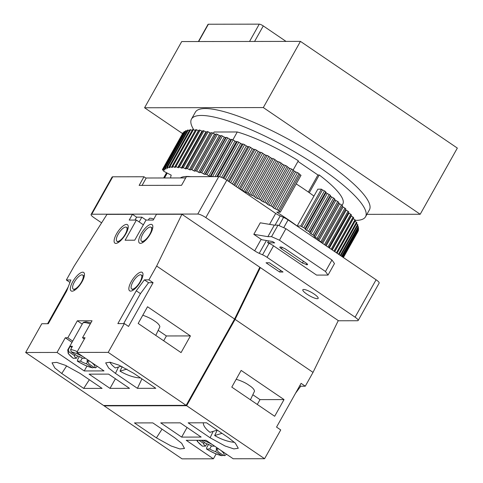 <?xml version="1.0" encoding="UTF-8"?>
<svg xmlns="http://www.w3.org/2000/svg" width="483" height="483" viewBox="0 0 483 483"><rect width="100%" height="100%" fill="white"/><g stroke="black" fill="none" stroke-linecap="round" stroke-linejoin="round"><path stroke-width="0.72" d="M101.611 222.844L94.161 217.779A6.768 1.491 29.3 0 1 91.088 214.464L112.08 177.056A6.768 1.491 29.3 0 1 112.75 176.808L143.976 176.76L139.134 185.394L181.542 185.321L186.384 176.687L218.769 176.639A6.768 1.491 29.3 0 1 226.823 180.189L275.69 213.42A6.768 1.491 -150.7 0 0 280.212 215.931L283.551 217.404A6.768 1.491 29.3 0 1 288.079 219.922L376.082 279.772A6.768 1.491 29.3 0 1 379.155 283.086L358.163 320.501A6.768 1.491 29.3 0 1 357.492 320.742L338.191 320.772M143.976 176.76L146.114 178.209M303.698 289.456A8.797 1.938 -150.7 0 0 302.829 289.776A8.797 1.938 -150.7 0 0 309.549 295.771A8.797 1.938 -150.7 0 0 318.164 298.385A8.797 1.938 -150.7 0 0 312.851 293.217A8.797 1.938 -150.7 0 0 303.698 289.456M91.088 214.464A6.768 1.491 29.3 0 1 91.758 214.217L197.776 214.047A6.768 1.491 29.3 0 1 205.83 217.598L254.692 250.828A6.768 1.491 -150.7 0 0 259.22 253.346L262.559 254.813A6.768 1.491 29.3 0 1 267.081 257.33L355.09 317.18A6.768 1.491 29.3 0 1 358.163 320.501M283.02 272.02L269.423 262.776L266.03 262.776L279.627 272.026L283.02 272.02M148.378 220.055L149.199 218.594A10.149 2.234 29.3 0 1 153.775 219.083M132.433 214.331L129.203 220.085L136.411 220.073L125.109 240.22L134.721 240.202L146.023 220.061L153.238 220.049L156.462 214.289L181.91 214.253L259.83 267.244L234.581 319.04L186.136 405.364L103.585 405.497L25.659 352.505L41.81 323.725L48.312 323.719L66.72 290.911L70.88 279.983L66.352 279.989L74.104 266.175L106.991 214.374L132.433 214.331L136.617 217.175L134.992 220.079M146.101 220.061L141.851 217.169L136.617 217.175M259.655 267.6L260.355 267.6L338.275 320.597L313.026 372.387L235.106 319.39L260.355 267.6M273.541 245.817A6.768 1.491 29.3 0 0 269.019 243.305L267.582 242.671L274.694 242.901L272.581 241.536L261.804 239.743A6.768 1.491 29.3 0 1 261.152 239.32L253.81 234.321L260.271 222.814L274.326 225.15L278.003 225.144L285.918 228.694L331.942 259.993L334.484 263.555L328.023 275.069L316.576 275.087L273.541 245.817L267.081 257.33M280.2 246.976C279.446 247.054 279.832 247.634 281.341 248.715L302.394 263.03L307.212 264.762C307.967 264.684 307.586 264.104 306.071 263.024L285.018 248.709L281.064 246.976L279.856 247.103M307.484 264.279L307.212 264.762L307.562 264.636M253.81 234.321L267.872 236.658L271.543 236.652L279.458 240.208L325.482 271.506L328.023 275.069M274.326 225.15L267.872 236.658M278.003 225.144L271.543 236.652M285.918 228.694L279.458 240.208M331.942 259.993L325.482 271.506M267.582 242.671L268.59 240.872M213.341 133.362L214.102 132.016L237.274 131.974A73.748 16.241 29.3 0 1 298.343 160.754L293.139 170.022M180.334 177.949A81.186 17.877 29.3 0 1 187.006 176.458A81.186 17.877 29.3 0 1 190.851 176.681M280.351 212.14L301.024 175.305A1.389 0.308 29.3 0 1 299.937 174.562L279.265 211.397A1.389 0.308 29.3 0 0 280.351 212.14L276.759 212.146A89.983 19.815 29.3 0 1 297.154 226.014L300.746 226.008L321.418 189.173L317.826 189.179L297.154 226.014M279.265 211.397L278.286 210.407A1.389 0.308 -150.7 0 0 276.765 209.459L274.984 208.734A1.389 0.308 29.3 0 1 273.505 207.835L272.412 206.809A1.389 0.308 -150.7 0 0 270.86 205.873L269.134 205.215A1.389 0.308 29.3 0 1 267.624 204.333L266.429 203.265A1.389 0.308 -150.7 0 0 264.847 202.353L263.187 201.761A1.389 0.308 29.3 0 1 261.665 200.898L260.361 199.805A1.389 0.308 -150.7 0 0 258.767 198.911L257.179 198.392A1.389 0.308 29.3 0 1 255.64 197.553L254.239 196.436A1.389 0.308 -150.7 0 0 252.639 195.573L251.13 195.126A1.389 0.308 29.3 0 1 249.59 194.311L248.099 193.176A1.389 0.308 -150.7 0 0 246.499 192.349L245.08 191.974A1.389 0.308 29.3 0 1 243.541 191.196L241.971 190.048A1.389 0.308 -150.7 0 0 240.371 189.251L240.045 189.179M212.206 176.645A1.389 0.308 -150.7 0 0 211.017 176.235L210.256 176.343A1.389 0.308 29.3 0 1 208.891 175.824L206.996 174.719A1.389 0.308 -150.7 0 0 205.601 174.212L204.967 174.399A1.389 0.308 29.3 0 1 203.657 173.94L201.737 172.86A1.389 0.308 -150.7 0 0 200.403 172.407L199.896 172.673A1.389 0.308 29.3 0 1 198.64 172.274L196.714 171.224A1.389 0.308 -150.7 0 0 195.44 170.831L195.066 171.175A1.389 0.308 29.3 0 1 193.876 170.831L191.944 169.817A1.389 0.308 -150.7 0 0 190.743 169.491L190.501 169.913A1.389 0.308 29.3 0 1 189.39 169.63L187.458 168.658A1.389 0.308 -150.7 0 0 186.341 168.374A1.389 0.308 -150.7 0 0 186.335 168.392L186.233 168.887A1.389 0.308 29.3 0 1 186.221 168.905A1.389 0.308 29.3 0 1 185.194 168.664L183.28 167.74A1.389 0.308 -150.7 0 0 182.248 167.498A1.389 0.308 -150.7 0 0 182.236 167.541L182.266 168.108A1.389 0.308 29.3 0 1 182.26 168.15A1.389 0.308 29.3 0 1 181.312 167.945L179.422 167.07A1.389 0.308 -150.7 0 0 178.475 166.87A1.389 0.308 -150.7 0 0 178.469 166.937L178.632 167.577A1.389 0.308 29.3 0 1 178.625 167.643A1.389 0.308 29.3 0 1 177.762 167.48L175.903 166.659A1.389 0.308 -150.7 0 0 175.039 166.496A1.389 0.308 -150.7 0 0 175.045 166.593L175.341 167.293A1.389 0.308 29.3 0 1 175.347 167.396A1.389 0.308 29.3 0 1 174.562 167.263L172.751 166.502A1.389 0.308 -150.7 0 0 171.966 166.375A1.389 0.308 -150.7 0 0 171.984 166.502L172.419 167.269A1.389 0.308 29.3 0 1 172.437 167.402A1.389 0.308 29.3 0 1 171.731 167.299L169.968 166.605A1.389 0.308 -150.7 0 0 169.261 166.502A1.389 0.308 -150.7 0 0 169.304 166.671L169.865 167.492A1.389 0.308 29.3 0 1 169.907 167.661A1.389 0.308 29.3 0 1 169.279 167.589L167.577 166.955A1.389 0.308 -150.7 0 0 166.949 166.889A1.389 0.308 -150.7 0 0 167.015 167.094L167.71 167.969A1.389 0.308 29.3 0 1 167.776 168.175A1.389 0.308 29.3 0 1 167.221 168.132L165.584 167.565A1.389 0.308 -150.7 0 0 165.029 167.523A1.389 0.308 -150.7 0 0 165.132 167.77L165.947 168.694A1.389 0.308 29.3 0 1 166.049 168.941A1.389 0.308 29.3 0 1 165.56 168.917L164.009 168.428A1.389 0.308 -150.7 0 0 163.52 168.41A1.389 0.308 -150.7 0 0 163.659 168.694L164.594 169.666A1.389 0.308 29.3 0 1 164.739 169.956A1.389 0.308 29.3 0 1 164.317 169.956L162.843 169.533A1.389 0.308 -150.7 0 0 162.421 169.539A1.389 0.308 -150.7 0 0 162.608 169.865L163.659 170.879A1.389 0.308 29.3 0 1 163.846 171.211A1.389 0.308 29.3 0 1 163.707 171.26L171.254 175.172A89.983 19.815 29.3 0 0 170.71 177.961M321.684 242.774L321.763 242.587A1.389 0.308 -150.7 0 0 320.827 241.723L318.943 240.606A1.389 0.308 29.3 0 1 318.007 239.761L318.062 239.242A1.389 0.308 -150.7 0 0 317.035 238.348L315.127 237.256A1.389 0.308 29.3 0 1 314.101 236.392L314.022 235.801A1.389 0.308 -150.7 0 0 312.918 234.883L310.992 233.82A1.389 0.308 29.3 0 1 309.887 232.933L309.675 232.275A1.389 0.308 -150.7 0 0 308.492 231.339L306.554 230.313A1.389 0.308 29.3 0 1 305.383 229.413L305.033 228.688A1.389 0.308 -150.7 0 0 303.777 227.741L301.845 226.75A1.389 0.308 29.3 0 1 300.746 226.008M345.792 208.97A1.389 0.308 29.3 0 1 345.786 208.982L325.403 245.304L345.792 208.97A1.389 0.308 29.3 0 0 344.94 208.149L343.093 207.014A1.389 0.308 29.3 0 1 342.242 206.199L342.435 205.752A1.389 0.308 29.3 0 0 341.499 204.889L339.615 203.772A1.389 0.308 29.3 0 1 338.674 202.926L338.728 202.407A1.389 0.308 29.3 0 0 337.708 201.514L335.8 200.427A1.389 0.308 29.3 0 1 334.773 199.557L334.695 198.966A1.389 0.308 29.3 0 0 333.584 198.048L331.658 196.986A1.389 0.308 29.3 0 1 330.559 196.104L330.348 195.44A1.389 0.308 29.3 0 0 329.158 194.51L327.226 193.478A1.389 0.308 29.3 0 1 326.055 192.578L325.705 191.854A1.389 0.308 29.3 0 0 324.449 190.906L322.517 189.916A1.389 0.308 29.3 0 1 321.418 189.173M348.792 212.055A1.389 0.308 29.3 0 1 348.768 212.085L328.82 247.628L348.792 212.055A1.389 0.308 29.3 0 0 348.026 211.288L346.22 210.135A1.389 0.308 29.3 0 1 345.484 209.519M331.924 249.741L351.419 215.001A1.389 0.308 29.3 0 0 350.73 214.283L348.98 213.124A1.389 0.308 29.3 0 1 348.436 212.695M334.677 251.613L353.659 217.791A1.389 0.308 29.3 0 0 353.043 217.121L351.352 215.961A1.389 0.308 29.3 0 1 351.02 215.714M337.074 253.243L355.5 220.405A1.389 0.308 29.3 0 0 354.957 219.789L353.333 218.636A1.389 0.308 29.3 0 1 353.23 218.558M339.096 254.619L356.925 222.844A1.389 0.308 29.3 0 0 356.454 222.277L355.035 221.226M340.738 255.736L357.939 225.084A1.389 0.308 29.3 0 0 357.535 224.565L356.436 223.72M342 256.594L358.537 227.125A1.389 0.308 29.3 0 0 358.187 226.654L357.414 226.026M342.864 257.179L358.706 228.942A1.389 0.308 29.3 0 0 358.416 228.525L357.963 228.139M343.328 257.493L358.452 230.542A1.389 0.308 29.3 0 0 358.217 230.168L358.084 230.047M357.752 231.78A1.389 0.308 29.3 0 1 357.776 231.906L343.389 257.536M162.421 169.539L183.093 132.704A1.389 0.308 29.3 0 1 183.51 132.704L162.843 169.533M163.52 168.41L184.186 131.575A1.389 0.308 29.3 0 1 184.675 131.593L164.009 168.428M185.116 131.732L184.675 131.593M165.029 167.523L185.701 130.694A1.389 0.308 29.3 0 1 186.257 130.736L165.584 167.565M187.078 131.014L186.257 130.736M166.949 166.889L187.615 130.054A1.389 0.308 29.3 0 1 188.249 130.126L167.577 166.955M189.433 130.567L188.249 130.126M189.976 129.836A1.389 0.308 29.3 0 1 189.934 129.673A1.389 0.308 29.3 0 1 190.64 129.77L169.968 166.605M192.168 130.374L190.64 129.77M192.657 129.667A1.389 0.308 29.3 0 1 192.632 129.541A1.389 0.308 29.3 0 1 193.417 129.667L172.751 166.502M195.271 130.446A1.389 0.308 29.3 0 1 195.235 130.428L193.417 129.667M195.712 129.758A1.389 0.308 29.3 0 1 195.712 129.661A1.389 0.308 29.3 0 1 196.575 129.824L175.903 166.659M198.73 130.766A1.389 0.308 29.3 0 1 198.428 130.645L196.575 129.824M199.135 130.108A1.389 0.308 29.3 0 1 199.141 130.036A1.389 0.308 29.3 0 1 200.089 130.241L179.422 167.07M202.546 131.328A1.389 0.308 29.3 0 1 201.979 131.116L200.089 130.241M182.278 167.468L202.908 130.706A1.389 0.308 29.3 0 1 202.914 130.664A1.389 0.308 29.3 0 1 203.947 130.905L183.28 167.74M206.688 132.119A1.389 0.308 29.3 0 1 205.861 131.829L203.947 130.905M186.36 168.356L207.008 131.557A1.389 0.308 29.3 0 1 207.014 131.539A1.389 0.308 29.3 0 1 208.131 131.823L187.458 168.658M299.937 174.562L298.959 173.572A1.389 0.308 29.3 0 0 297.437 172.624L295.65 171.906A1.389 0.308 29.3 0 1 294.177 171L293.084 169.974A1.389 0.308 29.3 0 0 291.527 169.038L289.8 168.38A1.389 0.308 29.3 0 1 288.297 167.498L287.095 166.436A1.389 0.308 29.3 0 0 285.519 165.518L283.859 164.932A1.389 0.308 29.3 0 1 282.332 164.063L281.034 162.97A1.389 0.308 29.3 0 0 279.434 162.083L277.846 161.564A1.389 0.308 29.3 0 1 276.312 160.718L274.912 159.601A1.389 0.308 29.3 0 0 273.306 158.738L271.802 158.291A1.389 0.308 29.3 0 1 270.263 157.482L268.771 156.347A1.389 0.308 29.3 0 0 267.165 155.514L265.747 155.146A1.389 0.308 29.3 0 1 264.213 154.361L262.637 153.214A1.389 0.308 29.3 0 0 261.043 152.417L259.721 152.127A1.389 0.308 29.3 0 1 258.194 151.378L256.545 150.225A1.389 0.308 29.3 0 0 254.964 149.47L253.738 149.253A1.389 0.308 29.3 0 1 252.229 148.547L250.52 147.393A1.389 0.308 29.3 0 0 248.956 146.681L247.845 146.542A1.389 0.308 29.3 0 1 246.36 145.884L244.591 144.731A1.389 0.308 29.3 0 0 243.058 144.061L242.055 144.006A1.389 0.308 29.3 0 1 240.606 143.391L238.783 142.25A1.389 0.308 29.3 0 0 237.292 141.634L236.41 141.658A1.389 0.308 29.3 0 1 234.998 141.09L233.138 139.961A1.389 0.308 29.3 0 0 231.689 139.4L230.928 139.509A1.389 0.308 29.3 0 1 229.564 138.995L227.668 137.884A1.389 0.308 29.3 0 0 226.273 137.377L225.639 137.564A1.389 0.308 29.3 0 1 224.323 137.106L222.409 136.025A1.389 0.308 29.3 0 0 221.069 135.572L220.568 135.844A1.389 0.308 29.3 0 1 219.312 135.439L217.38 134.389A1.389 0.308 29.3 0 0 216.112 133.996L215.738 134.34A1.389 0.308 29.3 0 1 214.549 133.996L212.617 132.982A1.389 0.308 29.3 0 0 211.415 132.656L211.174 133.079A1.389 0.308 29.3 0 1 210.057 132.795L208.131 131.823M164.486 177.973L167.233 173.083M296.2 183.896A89.983 19.815 29.3 0 1 313.95 196.086M232.878 139.816L237.274 131.974M309.301 192.723L319.257 174.985A73.748 16.241 29.3 0 1 342.918 203.82L342.091 205.293M355.506 220.381A99.794 21.976 -150.7 0 0 365.534 216.752A99.794 21.976 -150.7 0 0 305.196 158.134A99.794 21.976 -150.7 0 0 201.369 115.455A99.794 21.976 -150.7 0 0 191.479 119.084A99.794 21.976 -150.7 0 0 193.798 129.824M319.257 174.985L317.947 174.985L297.975 161.407M191.479 119.084L195.355 112.177A99.794 21.976 29.3 0 1 205.245 108.548A99.794 21.976 29.3 0 1 309.072 151.227A99.794 21.976 29.3 0 1 369.41 209.851L365.534 216.752M182.58 133.61L144.568 107.757L263.307 107.564L420.198 214.265L366.881 214.355M420.198 214.265L457.341 148.082L300.45 41.381L263.307 107.564M144.568 107.757L181.711 41.568L300.45 41.381M198.386 41.544L208.034 24.355A3.381 0.743 29.3 0 1 208.366 24.235L259.256 24.15A3.381 0.743 29.3 0 1 263.283 25.925L286.039 41.405M142.087 185.387L146.234 178.004L185.683 177.937M308.365 192.059L317.947 174.985M104.304 405.497L104.105 405.853L186.655 405.72L235.106 319.39M104.105 405.853L182.031 458.85L213.408 458.802L216.136 453.942M295.572 393.186L300.752 386.207L305.274 386.201L313.026 372.387M213.408 458.802L186.215 440.303L206.006 440.273L233.198 458.765L264.581 458.717L280.732 429.942L276.548 427.093L301.09 383.357L305.274 386.201M300.752 386.207L299.84 385.585M186.655 405.72L264.581 458.717M284.034 399.586L274.67 416.274L231.786 387.112L241.15 370.419L284.034 399.586L260.005 399.622L257.294 404.458M160.73 422.879L180.237 422.842L201.157 437.073L181.65 437.103L160.73 422.879M134.443 422.921L152.815 422.891L174.78 437.827L181.699 443.303L184.5 448.472L179.875 448.942L171.121 445.984L156.407 437.858L134.443 422.921M188.159 422.83L206.531 422.8L228.495 437.743L235.293 443.104L238.282 448.26L233.875 448.912L225.078 446.002L210.123 437.773L188.159 422.83M208.487 444.438L206.73 447.572L206.495 448.973C212.484 452.613 217.604 454.853 221.854 455.698L215.593 451.605L216.734 449.564M201.206 440.279L206.018 443.551A8.12 1.787 29.3 0 1 211.91 446.153L214.645 446.147M218.829 448.991L216.094 448.997L216.855 447.65M216.094 448.997A8.12 1.787 29.3 0 1 217.887 451.551A8.12 1.787 29.3 0 1 217.851 451.599L217.911 451.496M215.593 451.605A8.12 1.787 29.3 0 1 209.7 449.009L211.445 445.894M196.78 440.285L197.426 441.48L202.299 446.117L205.516 446.159L206.839 443.805M205.516 446.159A8.12 1.787 29.3 0 1 203.723 443.605A8.12 1.787 29.3 0 1 203.76 443.557L204.381 442.44M223.17 455.221L221.854 455.698M220.997 450.47A15.221 3.351 29.3 0 1 223.514 455.451L224.758 455.65L226.364 454.418A16.911 3.725 29.3 0 0 226.455 454.177M221.256 455.457A15.221 3.351 29.3 0 1 206.639 449.009L209.7 449.009M198.948 440.285L203.76 443.557M223.514 455.451L217.851 451.599M252.826 394.744L260.005 399.622M250.429 399.791L254.541 391.133C254.167 389.316 252.38 387.396 249.186 385.38C245.865 382.934 241.53 380.906 236.175 379.288M234.406 442.283A20.974 7.855 25.4 0 1 214.675 435.527L217.229 430.148M203.367 422.806A20.974 7.855 -154.6 0 0 209.972 432.327L217.302 430.13M222.011 433.329L214.675 435.527M181.65 437.103L187.054 427.479M186.136 405.364L108.21 352.373L76.833 352.421L85.068 337.744L82.521 337.75L92.048 320.772L77.346 320.797L67.819 337.774L65.277 337.78L71.991 342.344M108.21 352.373L124.36 323.592L117.858 323.604L136.266 290.802L140.45 293.646L123.642 323.598M234.581 319.04L156.655 266.042L148.909 279.856L144.381 279.862L136.266 290.802M156.655 266.042L181.91 214.253M25.659 352.505L57.042 352.451L65.277 337.78M150.43 233.85A11.163 3.967 -55.8 0 0 152.042 224.625A11.163 3.967 -55.8 0 0 142.491 231.629A11.163 3.967 -55.8 0 0 139.49 243.088A11.163 3.967 -55.8 0 0 150.43 233.85M125.834 233.893A11.163 3.967 -55.8 0 0 127.446 224.667A11.163 3.967 -55.8 0 0 117.894 231.671A11.163 3.967 -55.8 0 0 114.894 243.13A11.163 3.967 -55.8 0 0 125.834 233.893M82.068 281.686A11.163 3.967 -55.8 0 0 83.68 272.466A11.163 3.967 -55.8 0 0 74.122 279.464A11.163 3.967 -55.8 0 0 71.122 290.923A11.163 3.967 -55.8 0 0 82.068 281.686M140.589 281.595A11.163 3.967 -55.8 0 0 142.201 272.37A11.163 3.967 -55.8 0 0 132.644 279.373A11.163 3.967 -55.8 0 0 129.643 290.832A11.163 3.967 -55.8 0 0 140.589 281.595M68.224 286.956L47.594 323.719M148.909 279.856L153.093 282.7L128.544 326.442L124.36 323.592M153.093 282.7L148.565 282.706L140.45 293.646M141.851 217.169L139.164 221.945M66.352 279.989L69.944 282.428M57.042 352.451L84.235 370.95L104.026 370.914L76.833 352.421M108.59 374.12L89.083 374.15L110.003 388.374L129.51 388.344L108.59 374.12M89.343 379.723L83.71 388.417L102.088 388.386L80.118 373.45L65.404 365.323L56.65 362.365L52.025 362.836L54.833 368.004L61.746 373.48L66.666 365.885M83.71 388.417L61.746 373.48M141.924 378.865L137.426 388.332L155.798 388.302L133.833 373.365L118.878 365.13L110.082 362.22L105.674 362.872L108.663 368.028L115.461 373.395L118.498 366.995M137.426 388.332L115.461 373.395M86.964 366.09L84.235 370.95M67.819 337.774L72.698 341.089M82.521 337.75L84.362 339M77.346 320.797L82.225 324.111M68.405 349.511A16.911 3.725 -150.7 0 0 67.692 350.012L68.254 353.628L73.126 358.265L76.344 358.308A8.12 1.787 -150.7 0 1 74.551 355.754A8.12 1.787 -150.7 0 1 74.581 355.705L68.924 351.853L68.405 349.511L70.18 346.347A16.911 3.725 29.3 0 1 72.444 346.347L70.663 349.511L71.182 351.853L76.845 355.699A8.12 1.787 -150.7 0 1 82.738 358.301L85.467 358.295M93.998 367.37L92.676 367.847L92.078 367.605A15.221 3.351 29.3 0 1 77.467 361.163L77.552 359.72L79.315 356.587M70.18 346.347L71.816 347.458M91.824 362.618A15.221 3.351 29.3 0 1 94.342 367.599L88.679 363.747A8.12 1.787 -150.7 0 0 88.709 363.699A8.12 1.787 -150.7 0 0 86.922 361.145L87.677 359.799M92.676 367.847C88.431 367.002 83.311 364.762 77.322 361.127L80.528 361.157A8.12 1.787 -150.7 0 0 86.415 363.753L87.562 361.713M80.528 361.157L82.273 358.042M76.344 358.308L77.666 355.953M74.581 355.705L75.209 354.588M92.078 367.605L86.415 363.753M89.651 361.139L86.922 361.145M94.342 367.599L95.586 367.798L97.312 366.349M190.423 335.92L181.059 352.608L138.174 323.447L147.538 306.753L190.423 335.92L166.394 335.957L163.683 340.793M144.381 279.862L148.565 282.706M166.394 335.957L158.17 330.366M142.793 315.212C147.822 317.011 151.734 318.943 154.53 321.002C157.724 323.018 159.505 324.938 159.879 326.762L155.774 335.413M140.547 377.929A20.974 7.855 25.4 0 1 120.019 371.155L122.163 366.639M109.798 362.172A20.974 7.855 -154.6 0 0 115.316 367.949L121.209 366.18M120.019 371.155L126.884 369.09M110.003 388.374L115.407 378.75M139.979 281.951A8.459 3.001 124.2 0 1 131.69 288.949A8.459 3.001 124.2 0 1 133.96 280.267A8.459 3.001 124.2 0 1 141.199 274.96A8.459 3.001 124.2 0 1 139.979 281.951M125.23 234.249A8.459 3.001 124.2 0 1 116.94 241.246A8.459 3.001 124.2 0 1 119.21 232.565A8.459 3.001 124.2 0 1 126.449 227.264A8.459 3.001 124.2 0 1 125.23 234.249M81.458 282.042A8.459 3.001 124.2 0 1 73.168 289.045A8.459 3.001 124.2 0 1 75.439 280.363A8.459 3.001 124.2 0 1 82.678 275.056A8.459 3.001 124.2 0 1 81.458 282.042M149.821 234.207A8.459 3.001 124.2 0 1 141.531 241.21A8.459 3.001 124.2 0 1 143.807 232.528A8.459 3.001 124.2 0 1 151.046 227.221A8.459 3.001 124.2 0 1 149.821 234.207M136.411 220.073L143.366 224.8M280.569 270.353L279.627 272.026M218.769 176.639L197.776 214.047M226.823 180.189L205.83 217.598M275.69 213.42L269.55 224.354M261.152 239.32L254.692 250.828M282.175 247.23L281.341 248.715M303.415 261.218L302.394 263.03M306.947 263.694L306.349 264.762M376.082 279.772L355.09 317.18M288.079 219.922L283.708 227.704M283.551 217.404L278.969 225.573M269.019 243.305L262.559 254.813M280.212 215.931L275.044 225.144M266.423 240.516L259.22 253.346M112.75 176.808L91.758 214.217M254.571 41.453L263.283 25.925M249.542 41.46L259.256 24.15M198.652 41.544L208.366 24.235M166.653 172.787L163.743 177.973M358.217 230.168L343.002 257.276M358.416 228.525L342.483 256.92M358.187 226.654L341.559 256.292M357.535 224.565L340.237 255.392M356.454 222.277L338.523 254.227M354.957 219.789L336.428 252.802M353.333 218.636L334.785 251.685M353.043 217.121L333.958 251.124M351.352 215.961L332.268 249.977M350.73 214.283L331.133 249.204M348.98 213.124L329.4 248.02M348.026 211.288L327.957 247.042M346.22 210.135L326.188 245.841M344.94 208.149L324.455 244.658M343.093 207.014L322.656 243.438M342.242 206.199L321.708 242.792M342.435 205.752L321.763 242.587M341.499 204.889L320.827 241.723M339.615 203.772L318.943 240.606M338.674 202.926L318.007 239.761M338.728 202.407L318.062 239.242M337.708 201.514L317.035 238.348M335.8 200.427L315.127 237.256M334.773 199.557L314.101 236.392M334.695 198.966L314.022 235.801M333.584 198.048L312.918 234.883M331.658 196.986L310.992 233.82M330.559 196.104L309.887 232.933M330.348 195.44L309.675 232.275M329.158 194.51L308.492 231.339M327.226 193.478L306.554 230.313M326.055 192.578L305.383 229.413M325.705 191.854L305.033 228.688M324.449 190.906L303.777 227.741M322.517 189.916L301.845 226.75M298.959 173.572L278.286 210.407M297.437 172.624L276.765 209.459M295.65 171.906L274.984 208.734M294.177 171L273.505 207.835M293.084 169.974L272.412 206.809M291.527 169.038L270.86 205.873M289.8 168.38L269.134 205.215M288.297 167.498L267.624 204.333M287.095 166.436L266.429 203.265M285.519 165.518L264.847 202.353M283.859 164.932L263.187 201.761M282.332 164.063L261.665 200.898M281.034 162.97L260.361 199.805M279.434 162.083L258.767 198.911M277.846 161.564L257.179 198.392M276.312 160.718L255.64 197.553M274.912 159.601L254.239 196.436M273.306 158.738L252.639 195.573M271.802 158.291L251.13 195.126M270.263 157.482L249.59 194.311M268.771 156.347L248.099 193.176M267.165 155.514L246.499 192.349M265.747 155.146L245.08 191.974M264.213 154.361L243.541 191.196M262.637 153.214L241.971 190.048M261.043 152.417L240.371 189.251M259.721 152.127L239.236 188.63M258.194 151.378L237.823 187.67M256.545 150.225L236.163 186.541M254.964 149.47L234.714 185.55M253.738 149.253L233.742 184.892M252.229 148.547L232.359 183.957M250.52 147.393L230.651 182.791M248.956 146.681L229.232 181.825M247.845 146.542L228.374 181.24M246.36 145.884L227.028 180.328M244.591 144.731L225.247 179.193M243.058 144.061L223.792 178.39M242.055 144.006L222.989 177.992M240.606 143.391L221.546 177.358M238.783 142.25L219.445 176.712M237.292 141.634L217.646 176.639M236.41 141.658L216.776 176.639M234.998 141.09L215.05 176.645M233.138 139.961L212.55 176.645M231.689 139.4L211.017 176.235M230.928 139.509L210.256 176.343M229.564 138.995L208.891 175.824M227.668 137.884L206.996 174.719M226.273 137.377L205.601 174.212M225.639 137.564L204.967 174.399M224.323 137.106L203.657 173.94M222.409 136.025L201.737 172.86M221.069 135.572L200.403 172.407M220.568 135.844L199.896 172.673M219.312 135.439L198.64 172.274M217.38 134.389L196.714 171.224M216.112 133.996L195.44 170.831M215.738 134.34L195.066 171.175M214.549 133.996L193.876 170.831M212.617 132.982L191.944 169.817M211.415 132.656L190.743 169.491M211.174 133.079L190.501 169.913M210.057 132.795L189.39 169.63M205.861 131.829L185.194 168.664M201.979 131.116L181.312 167.945M198.428 130.645L177.762 167.48M195.235 130.428L174.562 167.263M172.081 166.677L171.731 167.299M169.575 167.064L169.279 167.589M167.474 167.673L167.221 168.132M165.79 168.519L165.56 168.917M164.522 169.593L164.317 169.956M197.462 440.285A15.221 3.351 -150.7 0 0 202.455 446.165M212.472 444.668A15.221 3.351 -150.7 0 0 202.685 440.279M162.034 429.164L156.407 437.858M213.16 431.373L210.123 437.773M67.692 350.012L82.738 323.193C83.468 322.173 85.974 322.433 90.261 323.966M77.292 351.606A16.911 3.725 -150.7 0 0 70.663 349.511M68.924 351.853A15.221 3.351 -150.7 0 0 73.283 358.314M83.299 356.822A15.221 3.351 -150.7 0 0 71.182 351.853M163.622 177.973L166.563 172.739M186.341 168.374L207.014 131.539M182.248 167.498L202.914 130.664M178.475 166.87L199.141 130.036M175.039 166.496L195.712 129.661M171.966 166.375L192.632 129.541M169.261 166.502L189.934 129.673M82.738 323.193L83.625 322.276L86.143 321.787L90.87 322.879M142.817 276.065L141.199 274.96M133.308 290.048L131.69 288.949M128.067 228.362L126.449 227.264M118.552 242.345L116.94 241.246M84.296 276.155L82.678 275.056M74.787 290.144L73.168 289.045M152.664 228.32L151.046 227.221M143.149 242.309L141.531 241.21"/></g></svg>
